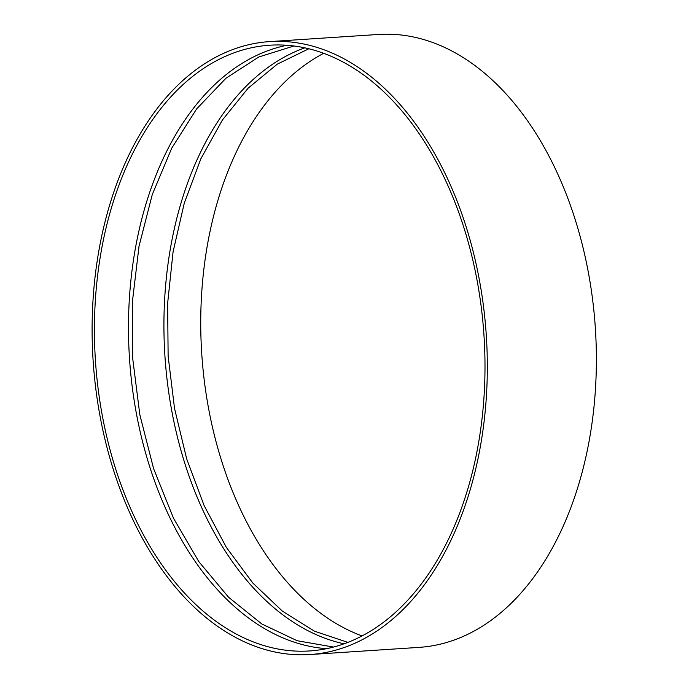 <?xml version="1.0" encoding="UTF-8"?>
<svg xmlns="http://www.w3.org/2000/svg" width="689" height="689" viewBox="0 0 689 689"><rect width="100%" height="100%" fill="white"/><g stroke="black" fill="none" stroke-linecap="round" stroke-linejoin="round"><path stroke-width="1.03" d="M269.632 41.607L378.7 34.45A307.13 197.011 86.2 0 1 593.72 409.352A307.13 197.011 86.2 0 1 418.903 647.393L309.835 654.55A307.13 197.011 86.2 0 1 93.144 360.976A307.13 197.011 86.2 0 1 269.632 41.607A307.13 197.011 86.2 0 1 484.66 416.509A307.13 197.011 86.2 0 1 309.835 654.55M482.369 415.708A303.522 194.694 86.2 0 1 309.602 650.95A303.522 194.694 86.2 0 1 95.452 360.821A303.522 194.694 86.2 0 1 269.864 45.207A303.522 194.694 86.2 0 1 482.369 415.708M326.552 648.668A303.522 194.694 86.2 0 1 129.506 358.59A303.522 194.694 86.2 0 1 286.968 45.25M344.026 643.793A303.522 194.694 86.2 0 1 164.947 356.265A303.522 194.694 86.2 0 1 304.934 47.808M361.992 635.913A303.522 194.694 86.2 0 1 201.756 353.845A303.522 194.694 86.2 0 1 323.778 53.277M333.493 647.049L297.174 640.736L261.786 623.958L228.602 597.277L198.811 561.613L173.507 518.24L153.613 468.692L139.841 414.769L132.684 358.366L132.417 301.532L139.023 246.266L152.278 194.556L171.699 148.247L196.572 109L225.992 78.21L258.875 56.954L294.065 45.956M347.859 642.363L314.485 631.193L282.473 611.212L252.803 583.023L226.414 547.462L204.133 505.623L186.659 458.796L174.532 408.422L168.125 356.041L167.634 303.289L173.085 251.769L184.29 203.066L200.912 158.668L222.426 119.972L248.161 88.14L277.288 64.155L308.913 48.721"/></g></svg>
